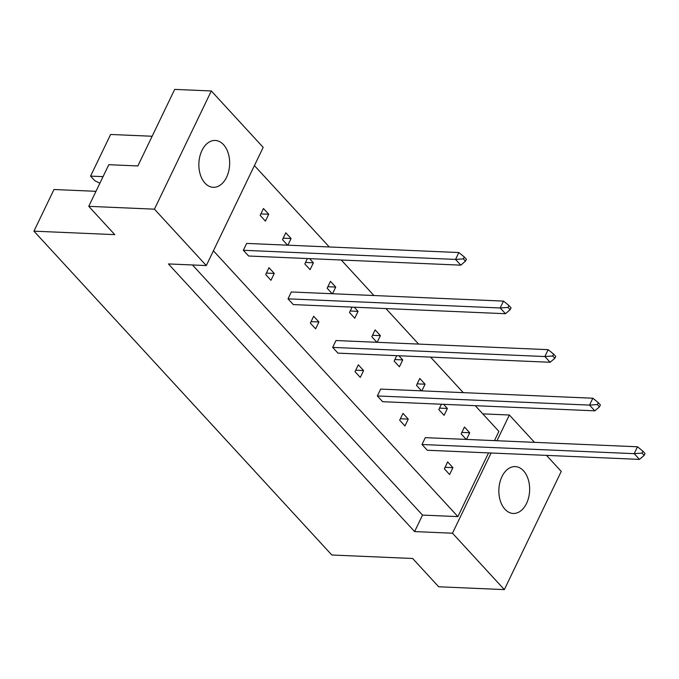 <?xml version="1.0" encoding="UTF-8"?>
<svg xmlns="http://www.w3.org/2000/svg" width="679" height="679" viewBox="0 0 679 679"><rect width="100%" height="100%" fill="white"/><g stroke="black" fill="none" stroke-linecap="round" stroke-linejoin="round"><path stroke-width="1.02" d="M501.934 476.65A23.451 15.388 92.5 0 0 500.245 500.593A23.451 15.388 92.5 0 0 513.239 513.46A23.451 15.388 92.5 0 0 526.556 503.411A23.451 15.388 92.5 0 0 528.245 479.467A23.451 15.388 92.5 0 0 515.251 466.6A23.451 15.388 92.5 0 0 501.934 476.65M201.952 150.5A23.451 15.388 92.5 0 0 200.254 174.444A23.451 15.388 92.5 0 0 213.248 187.311A23.451 15.388 92.5 0 0 226.565 177.27A23.451 15.388 92.5 0 0 228.254 153.327A23.451 15.388 92.5 0 0 215.268 140.46A23.451 15.388 92.5 0 0 201.952 150.5M466.515 439.423L469.724 432.752L464.453 427.015L461.143 433.889L466.218 439.406M449.617 474.536L452.927 467.661L447.648 461.924L444.346 468.799L449.617 474.536M441.401 404.226L438.812 409.607L444.083 415.344L447.393 408.469L443.574 404.319M422.007 444.516L427.286 450.253L639.465 459.386L634.186 453.657L637.496 446.782L425.317 437.649L422.007 444.516L634.186 453.657L642.011 453.122L644.125 455.414L645.05 453.487L642.937 451.196L642.011 453.122M421.854 390.858L425.062 384.195L419.783 378.458L416.482 385.332L421.557 390.849M404.956 425.971L408.257 419.104L402.987 413.367L399.676 420.242L404.956 425.971M396.74 355.669L394.151 361.05L399.422 366.787L402.732 359.912L398.913 355.762M377.346 395.959L382.625 401.696L594.804 410.829L589.525 405.1L592.835 398.225L380.656 389.084L377.346 395.959L589.525 405.1L597.35 404.557L599.464 406.857L600.389 404.93L598.275 402.639L597.35 404.557M377.184 342.301L380.401 335.638L375.122 329.901L371.812 336.767L376.896 342.292M360.286 377.414L363.596 370.547L358.325 364.81L355.015 371.685L360.286 377.414M352.07 307.112L349.481 312.493L354.761 318.23L358.062 311.355L354.243 307.205M332.685 347.402L337.955 353.139L550.134 362.272L544.864 356.534L548.165 349.668L335.986 340.527L332.685 347.402L544.864 356.534L552.689 356L554.794 358.3L555.719 356.373L553.614 354.082L552.689 356M332.523 293.744L335.732 287.073L330.461 281.344L327.151 288.21L332.226 293.735M315.625 328.857L318.935 321.982L313.656 316.253L310.354 323.119L315.625 328.857M307.409 258.555L304.82 263.936L310.091 269.665L313.401 262.798L309.582 258.648M288.015 298.845L293.294 304.582L505.473 313.715L500.194 307.977L503.504 301.111L291.325 291.97L288.015 298.845L500.194 307.977L508.019 307.443L510.133 309.734L511.058 307.816L508.944 305.516L508.019 307.443M287.862 245.187L291.07 238.516L285.791 232.778L282.489 239.653L287.565 245.17M270.963 280.3L274.265 273.425L268.994 267.696L265.684 274.562L270.963 280.3M263.46 208.504L260.159 215.379L265.43 221.108L268.74 214.241L263.46 208.504M243.354 250.288L248.633 256.017L460.812 265.158L455.533 259.42L458.843 252.546L246.664 243.413L243.354 250.288L455.533 259.42L463.358 258.886L465.471 261.177L466.397 259.251L464.283 256.959L463.358 258.886M488.557 452.893L457.892 516.609L213.41 250.806M475.258 405.686L498.904 431.394L494.465 440.62M254.421 165.591L329.273 246.969M341.265 260.006L373.934 295.526M385.927 308.563L418.595 344.083M430.588 357.129L463.265 392.649M192.471 264.971L422.533 515.089L414.597 531.581L168.417 263.936L206.306 265.565L154.43 209.166L211.313 90.969L263.189 147.368L206.306 265.565M546.502 455.388L561.244 471.404L504.353 589.61L438.685 586.775L412.654 558.486L331.827 555.006L33.95 231.157L114.776 234.637L88.754 206.34L154.43 209.166M504.353 589.61L452.486 533.21L414.597 531.581M482.777 413.867L509.369 415.013L534.509 442.352M99.906 183.169L94.899 180.809L90.579 176.107L110.618 134.467L152.138 136.25M88.754 206.34L108.801 164.7L137.845 165.948L174.69 89.39L211.313 90.969M95.985 191.317L53.989 189.509L33.95 231.157M509.369 415.013L496.986 440.73M491.087 453.003L452.486 533.21M90.579 176.107L103.047 176.642M422.533 515.089L457.892 516.609M260.863 213.902L268.74 214.241M266.397 273.085L274.265 273.425M283.194 238.176L291.07 238.516M305.533 262.459L313.401 262.798M311.058 321.651L318.935 321.982M327.864 286.733L335.732 287.073M350.194 311.016L358.062 311.355M355.728 370.208L363.596 370.547M372.525 335.299L380.401 335.638M394.855 359.573L402.732 359.912M400.389 418.765L408.257 419.104M417.186 383.856L425.062 384.195M439.525 408.13L447.393 408.469M445.051 467.322L452.927 467.661M461.856 432.413L469.724 432.752M460.812 265.158L465.471 261.177M464.283 256.959L458.843 252.546M505.473 313.715L510.133 309.734M508.944 305.516L503.504 301.111M550.134 362.272L554.794 358.3M553.614 354.082L548.165 349.668M594.804 410.829L599.464 406.857M598.275 402.639L592.835 398.225M639.465 459.386L644.125 455.414M642.937 451.196L637.496 446.782"/></g></svg>
